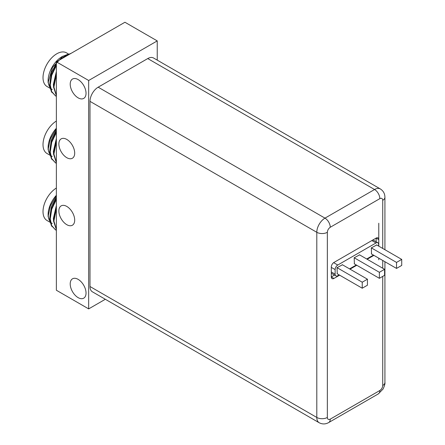 <?xml version="1.0" encoding="UTF-8"?>
<svg xmlns="http://www.w3.org/2000/svg" width="445" height="445" viewBox="0 0 445 445"><rect width="100%" height="100%" fill="white"/><g stroke="black" fill="none" stroke-linecap="round" stroke-linejoin="round"><path stroke-width="0.67" d="M78.12 97.85A11.192 6.458 60 0 1 70.811 87.988A11.192 6.458 60 0 1 72.529 79.026A11.192 6.458 60 0 1 78.12 79.577A11.192 6.458 60 0 1 85.434 89.439A11.192 6.458 60 0 1 83.716 98.406A11.192 6.458 60 0 1 78.12 97.85M66.783 157.691A11.192 6.458 60 0 1 59.474 147.829A11.192 6.458 60 0 1 61.188 138.862A11.192 6.458 60 0 1 66.783 139.418A11.192 6.458 60 0 1 74.093 149.281A11.192 6.458 60 0 1 72.374 158.248A11.192 6.458 60 0 1 66.783 157.691M78.12 297.627A11.192 6.458 60 0 1 70.811 287.765A11.192 6.458 60 0 1 72.529 278.798A11.192 6.458 60 0 1 78.12 279.354A11.192 6.458 60 0 1 85.434 289.211A11.192 6.458 60 0 1 83.716 298.178A11.192 6.458 60 0 1 78.12 297.627M66.783 224.686A11.192 6.458 60 0 1 59.474 214.829A11.192 6.458 60 0 1 61.188 205.863A11.192 6.458 60 0 1 66.783 206.419A11.192 6.458 60 0 1 74.093 216.276A11.192 6.458 60 0 1 72.374 225.242A11.192 6.458 60 0 1 66.783 224.686M88.672 80.489L157.241 40.901L124.934 22.25L56.365 61.838L56.365 290.24L88.672 308.891L88.672 80.489L56.365 61.838M157.241 40.901L157.241 60.136M105.332 299.274L88.672 308.891M70.054 53.934L65.821 55.881L62.728 58.167M56.365 65.51L51.72 75.3L50.252 84.956L51.698 91.57L55.542 95.898L56.365 96.315M71.094 53.333L65.359 55.614L60.737 59.313M56.365 64.564L51.386 74.632L49.795 84.695L51.236 91.308L55.542 95.898M55.313 95.758L56.365 96.237M56.365 74.654L53.917 87.07L56.365 95.402M56.365 73.291L53.456 86.808L56.365 95.731M67.951 54.257L61.961 56.699A19.58 11.303 120 0 0 48.116 80.678L48.116 82.603L51.97 92.616M63.051 56.07L52.493 67.412L48.116 82.603M50.697 88.627L52.243 89.523A19.441 11.225 -60 0 1 50.602 88.177M50.068 87.509A19.441 11.225 -60 0 1 48.216 80.478M68.53 54.029L66.483 52.844A19.441 11.225 120 0 0 56.76 53.806A19.441 11.225 120 0 0 44.061 70.939A19.441 11.225 120 0 0 47.037 86.519L50.235 88.366M53.456 85.657L53.378 84.472L56.365 71.506M49.79 83.543L51.353 72.691L56.365 63.307M58.823 60.42L68.864 54.624M63.463 57.739L66.133 56.198M49.868 85.968A17.95 10.363 -60 0 1 49.134 85.802M56.365 132.51L51.72 142.3L50.252 151.956L51.698 158.57L55.542 162.892L56.365 163.309M56.365 131.564L51.386 141.632L49.795 151.689L51.236 158.303L55.542 162.892M55.313 162.759L56.365 163.232M56.365 141.649L53.917 154.07L56.365 162.397M56.365 140.286L53.456 153.803L56.365 162.725M56.365 128.293A19.58 11.303 120 0 0 48.116 147.679L48.116 149.603L51.97 159.616M56.365 128.833L50.341 138.912L48.116 149.603M50.697 155.628L52.243 156.518A19.441 11.225 -60 0 1 50.602 155.177M50.068 154.504A19.441 11.225 -60 0 1 48.216 147.479M56.365 121.04A19.441 11.225 120 0 0 43.983 138.189A19.441 11.225 120 0 0 47.037 153.514L50.235 155.361M53.456 152.657L53.378 151.472L56.365 138.506M49.79 150.543L51.353 139.686L56.365 130.307M49.868 152.963A17.95 10.363 -60 0 1 49.134 152.796M56.365 199.505L51.72 209.295L50.252 218.951L51.698 225.565L55.542 229.893L56.365 230.31M56.365 198.559L51.386 208.627L49.795 218.69L51.236 225.304L55.542 229.893M55.313 229.754L56.365 230.232M56.365 208.649L53.917 221.065L56.365 229.398M56.365 207.287L53.456 220.803L56.365 229.726M56.365 195.288A19.58 11.303 120 0 0 48.116 214.674L48.116 216.598L51.97 226.611M56.365 195.828L50.341 205.907L48.116 216.598M50.697 222.622L52.243 223.518A19.441 11.225 -60 0 1 50.602 222.177M50.068 221.504A19.441 11.225 -60 0 1 48.216 214.473M56.365 188.04A19.441 11.225 120 0 0 43.983 205.19A19.441 11.225 120 0 0 47.037 220.514L50.235 222.361M53.456 219.652L53.378 218.467L56.365 205.501M49.79 217.538L51.353 206.686L56.365 197.302M49.868 219.964A17.95 10.363 -60 0 1 49.134 219.797M371.33 253.878L396.523 268.424L401.724 265.42L401.724 259.413L376.531 244.867M401.724 259.413L396.523 262.416L371.33 247.871L371.531 253.995M396.523 268.424L396.523 262.416M359.593 254.879L354.187 257.766L354.387 263.891M376.737 244.984L371.33 247.871M342.45 264.781L337.043 267.662L337.249 273.792M378.778 223.24L378.778 246.163M378.778 258.178L378.778 259.785M331.308 273.219A3.732 2.153 120 0 0 331.419 273.291L335.903 275.883A3.732 2.153 -60 0 1 335.13 274.176L335.13 269.603A3.732 2.153 -60 0 1 337.766 265.036L376.008 242.959A3.732 2.153 -60 0 1 377.872 242.775A3.732 2.153 -60 0 1 378.645 244.483L378.645 246.091M377.872 242.775L373.388 240.183A3.732 2.153 120 0 0 372.804 240.016M339.157 274.893L337.766 275.694A3.732 2.153 -60 0 1 335.903 275.883M373.444 255.096L366.708 258.99M356.3 264.998L349.564 268.886M354.187 263.774L379.379 278.32L384.58 275.316L384.58 269.308L359.388 254.763M384.58 269.308L379.379 272.312L354.187 257.766M379.379 278.32L379.379 272.312M337.043 273.669L362.236 288.215L367.436 285.212L367.436 279.204L342.244 264.658M367.436 279.204L362.236 282.208L337.043 267.662M362.236 288.215L362.236 282.208M147.746 58.568L374.557 189.514A11.564 6.675 -60 0 1 380.341 188.941L153.531 57.995A11.564 6.675 120 0 0 147.746 58.568L98.167 87.192A11.564 6.675 120 0 0 89.99 101.354L89.99 286.508A11.564 6.675 120 0 0 92.388 291.803L319.193 422.75A11.564 6.675 -60 0 1 316.801 417.455L89.99 286.508M339.618 275.16L333.945 278.437A3.732 2.153 -60 0 1 332.081 278.62A3.732 2.153 -60 0 1 331.308 276.912L331.308 267.017A3.732 2.153 -60 0 1 333.945 262.45L376.142 238.086A3.732 2.153 -60 0 1 378.005 237.903A3.732 2.153 -60 0 1 378.778 239.61L376.142 238.086L376.142 241.774M373.906 255.363L367.17 259.257M356.762 265.264L350.026 269.153M334.501 275.071L331.308 276.912L333.945 278.437M335.13 274.176L331.308 271.967M331.308 267.395L335.13 269.603M337.766 265.036L333.633 262.65M371.853 240.561L376.008 242.959M384.919 249.712L384.919 197.28A7.459 4.305 180 0 1 382.733 200.322L382.733 248.449M382.733 260.464L382.733 268.24M382.733 276.384L382.733 385.481A7.459 4.305 180 0 0 384.919 382.439L384.919 261.721M382.733 200.322C382.55 198.409 381.582 197.853 379.835 198.648A7.459 4.305 60 0 0 374.557 189.514L324.978 218.139L98.167 87.192M89.99 101.354L316.801 232.301L316.801 417.455A7.459 4.305 180 0 0 327.348 417.455C327.531 419.374 328.499 419.935 330.251 419.134L379.835 390.504C381.588 389.286 382.55 387.612 382.733 385.481M327.348 232.301A7.459 4.305 180 0 1 316.801 232.301A11.564 6.675 -60 0 1 324.978 218.139A7.459 4.305 60 0 1 330.251 227.273C328.499 228.496 327.531 230.171 327.348 232.301L327.348 417.455M379.835 198.648L330.251 227.273M379.835 390.504A7.459 4.305 60 0 1 378.289 393.92L383.073 389.025C384.575 385.737 385.186 383.54 384.919 382.439M330.251 419.134A7.459 4.305 60 0 1 328.705 422.544C325.573 424.319 322.403 424.391 319.193 422.75M49.818 85.323L48.911 84.8M49.818 152.323L48.911 151.795M49.818 219.318L48.911 218.795M384.919 197.28C384.886 193.675 383.362 190.899 380.341 188.941M378.289 393.92L328.705 422.544"/></g></svg>
